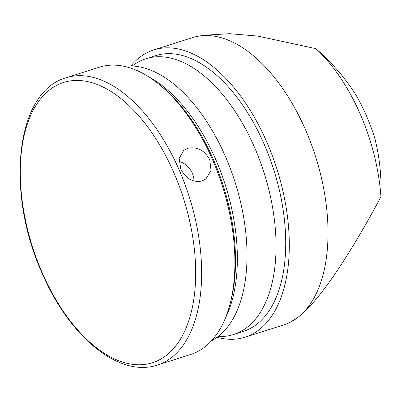 <?xml version="1.0" encoding="UTF-8"?>
<svg xmlns="http://www.w3.org/2000/svg" width="401" height="401" viewBox="0 0 401 401"><rect width="100%" height="100%" fill="white"/><g stroke="black" fill="none" stroke-linecap="round" stroke-linejoin="round"><path stroke-width="0.6" d="M180.741 168.906C185.783 178.676 192.851 182.711 201.944 181.006L205.873 178.946L211.011 170.47L209.768 159.678C204.39 150.154 197.001 146.37 187.598 148.33L183.748 150.33L179.157 158.385L180.741 168.906M159.593 84.796L161.723 86.551A147.698 79.679 72.4 0 1 213.262 159.182A147.698 79.679 72.4 0 1 230.41 302.7L229.683 305.361A150.711 81.308 -107.6 0 0 212.189 158.911A150.711 81.308 -107.6 0 0 159.593 84.796A150.711 81.308 -107.6 0 0 99.348 67.218L66.115 77.779A150.711 81.308 72.4 0 1 178.956 169.473A150.711 81.308 72.4 0 1 157.403 365.05L190.635 354.489A150.711 81.308 -107.6 0 0 229.683 305.361M173.533 171.949A147.002 79.303 -107.6 0 0 49.694 89.804A147.002 79.303 -107.6 0 0 42.451 273.276A147.002 79.303 -107.6 0 0 166.295 355.421A147.002 79.303 -107.6 0 0 173.533 171.949M193.974 181.067A18.085 14.942 52.3 0 0 178.976 161.377M217.096 337.321A150.711 81.308 -107.6 0 0 245.056 337.196L283.758 324.9A150.711 81.308 -107.6 0 0 289.712 322.514A150.711 81.308 -107.6 0 0 297.888 317.422A150.711 81.308 -107.6 0 0 305.311 129.317A150.711 81.308 -107.6 0 0 198.711 36.135A150.711 81.308 -107.6 0 0 192.475 37.629L153.773 49.924A150.711 81.308 -107.6 0 0 130.871 65.964M245.056 337.196A150.711 81.308 -107.6 0 0 266.61 141.618A150.711 81.308 -107.6 0 0 153.773 49.924M289.712 322.514L297.888 317.422C323.552 297.482 356.464 242.294 380.95 196.851A141.718 76.456 -107.6 0 0 315.898 48.656C331.321 62.07 344.579 77.338 355.682 94.461A124.541 67.188 72.4 0 1 374.664 137.703C379.587 156.981 381.682 176.696 380.95 196.851M315.898 48.656L257.632 36.065L229.572 33.694L204.204 35.238L198.711 36.135M218.204 336.489A144.686 78.055 -107.6 0 0 233.557 334.524A144.686 78.055 -107.6 0 0 265.587 177.743A144.686 78.055 -107.6 0 0 145.924 58.746A144.686 78.055 -107.6 0 0 132.25 66.005M233.557 334.524L243.232 331.452A144.686 78.055 -107.6 0 0 275.261 174.671A144.686 78.055 -107.6 0 0 155.598 55.669L145.924 58.746M211.147 149.583A144.686 78.055 -107.6 0 0 148.56 76.756A144.686 78.055 72.4 0 1 215.548 159.067A144.686 78.055 72.4 0 1 225.317 318.294A144.686 78.055 -107.6 0 0 211.147 149.583M211.442 340.86A144.686 78.055 -107.6 0 0 220.826 146.51A144.686 78.055 -107.6 0 0 124.205 66.34M66.115 77.779C15.223 91.744 5.363 192.826 42.3 273.632C69.313 336.599 118.947 378.088 157.403 365.05"/></g></svg>
